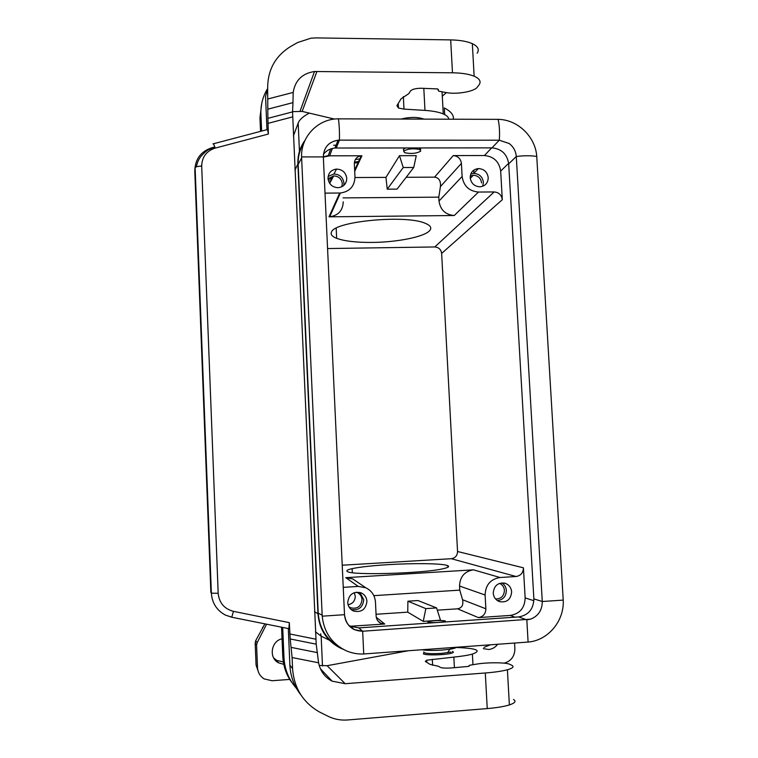 <?xml version="1.0" encoding="UTF-8"?>
<svg xmlns="http://www.w3.org/2000/svg" width="758" height="758" viewBox="0 0 758 758"><rect width="100%" height="100%" fill="white"/><g stroke="black" fill="none" stroke-linecap="round" stroke-linejoin="round"><path stroke-width="1.14" d="M447.305 566.027L447.893 565.724M258.658 672.63L256.071 665.107L255.171 643.03L255.692 640.662L264.893 623.834M536.749 156.451L563.222 600.109C564.445 620.859 548.148 640.519 528.099 642.064L363.745 653.974C357.577 654.249 351.665 653.15 346.008 650.677C331.881 643.75 323.941 632.257 322.207 616.178L301.58 156.906C300.869 137.037 317.27 119.556 336.95 118.854L498.101 119.357C517.591 119.47 535.536 136.762 536.749 156.451C530.979 155.504 524.166 155.513 516.283 156.499C515.838 151.164 513.46 146.834 509.168 143.518C513.469 146.825 515.838 151.155 516.283 156.499L542.273 601.501C542.226 610.199 538.313 616.083 530.524 619.172L362.665 631.234C352.119 630.883 346.065 625.369 344.511 614.691L323.334 156.868C323.893 146.72 329.256 141.14 339.423 140.145L338.134 140.192C328.707 141.755 323.77 147.317 323.334 156.868L328.29 155.551M453.35 119.195C453.938 115.102 450.925 111.36 444.321 107.968L444.681 114.591M309.311 113.103C303.162 116.344 299.448 119.669 298.178 123.08L293.403 135.957M372.642 242.427C397.628 242.181 424.385 236.818 429.634 230.65C432.051 227.883 430.535 225.41 425.077 223.231C405.691 214.552 334.903 221.26 331.587 231.882C330.289 234.326 331.976 236.477 336.656 238.325C344.663 241.205 356.658 242.569 372.642 242.427M328.129 179.57L332.942 177.334M359.32 161.397L354.422 162.098M354.337 163.103L358.127 162.515M330.886 181.124L329.758 180.717M355.331 159.531L360.533 158.773M329.342 178.926L331.701 179.618M473.996 169.982L473.722 173.383L470.765 174.046M329.294 640.169L321.155 636.161L322.482 665.979M388.456 564.634C413.877 563.061 441.478 563.393 447.277 565.477C449.949 566.415 448.594 567.486 443.193 568.718C424.101 573.446 351.456 575.521 347.401 571.532C345.913 570.651 347.496 569.684 352.129 568.642C360.097 566.975 372.206 565.639 388.456 564.634M266.589 624.175L257.114 642.756L256.583 645.162L257.502 667.561C257.843 672.535 260.079 676.316 264.201 678.912L272.113 680.741L289.755 679.414M504.222 663.165C511.186 661.08 514.739 656.257 514.89 648.706L514.568 643.059M483.31 648.621L488.607 649.483C492.321 649.123 495.325 647.398 497.599 644.291M483.983 647.36L490.435 644.812M282.042 638.786C271.032 641.069 268.54 657.887 278.508 662.814L283.786 664.349M315.442 631.821L321.155 636.161L320.653 633.792M262.524 627.283L263.159 627.236M273.695 657.982L276.784 660.436L283.35 661.942M399.457 155.684L416.275 155.655L413.735 167.48L403.237 167.518L399.457 155.684L385.955 177.391L354.99 177.543M420.766 149.298L420.434 147.914M405.615 147.933L403.436 149.307L403.635 150.52M406.174 177.287L434.571 177.154C438.929 177.713 440.891 180.849 440.436 186.563L438.787 197.146L343.052 197.885M484.419 155.532C493.79 156.451 499.2 161.634 500.668 171.071L502.308 199.705C501.569 194.967 498.859 192.38 494.169 191.945L478.478 192.049C469.05 191.168 463.593 185.975 462.124 176.462L461.414 163.396C460.684 158.659 457.955 156.053 453.227 155.589L484.419 155.532L491.677 147.867M336.059 145.233L333.605 145.242M323.344 157.105L329.626 155.807L361.244 155.778C356.819 156.565 354.517 159.208 354.337 163.709L354.981 176.974C354.564 186.326 349.694 191.67 340.38 193.006L329.654 216.797L329.019 216.826L454.241 215.518C445.429 214.732 440.351 209.9 438.996 201.05L438.787 197.146M413.735 167.48L397.069 189.112L387.234 189.178L385.955 177.391M328.006 178.433C328.868 184.175 332.203 187.264 338.021 187.709C343.573 187.027 346.491 183.9 346.766 178.338C345.866 172.521 342.464 169.441 336.561 169.081C331.113 169.839 328.261 172.957 328.006 178.433M343.762 185.492L343.961 183.123C343.071 177.381 339.726 174.349 333.908 174.008L328.119 176.472M327.579 248.558L434.798 246.956L494.169 191.945M325.011 193.129L340.38 193.006M343.251 649.322L340.825 648.308C326.897 641.23 319.279 629.709 317.953 613.762L297.875 163.936C297.581 155.163 299.96 147.298 305.01 140.353M470.206 177.732C471.088 183.341 474.319 186.364 479.89 186.819C485.234 186.155 488.01 183.104 488.228 177.637C487.318 171.962 484.04 168.939 478.393 168.57C473.144 169.28 470.415 172.341 470.206 177.732M482.732 186.269L483.405 182.337C482.505 176.737 479.274 173.762 473.712 173.402L478.393 168.57M343.241 201.836C342.853 210.544 338.314 215.528 329.654 216.797M403.237 167.518L387.234 189.178M425.844 608.636L436.599 607.916L440.483 620.196L423.229 621.38L425.844 608.636L407.908 601.198L407.747 612.151L423.229 621.38M407.908 601.198L417.971 600.544L436.599 607.916M341.82 186.781L342.313 183.701C341.555 178.793 338.693 176.197 333.719 175.903L328.034 178.831M500.024 577.511C490.502 579.103 485.527 584.93 485.111 595.002L485.869 608.788C485.67 613.838 483.168 616.775 478.374 617.609L510.352 615.42C519.846 613.762 524.782 607.925 525.142 597.901L523.418 567.818C523.238 572.811 520.774 575.71 516.046 576.506L500.024 577.511L473.475 569.827C464.597 571.286 459.954 576.696 459.547 586.038L459.765 590.131L462.551 599.73C463.602 604.95 461.935 607.982 457.538 608.816L437.309 610.171M434.798 246.956C438.759 247.298 441.033 249.458 441.639 253.428L457.548 551.492L523.418 567.818M342.228 565.212L451.313 558.703C455.293 558.049 457.368 555.652 457.548 551.492M338.419 118.807C339.271 124.843 339.603 131.958 339.423 140.145L499.304 140.211L509.168 143.508L499.257 140.211L491.989 147.867L334.922 148.028C330.118 148.502 326.281 150.615 323.41 154.376M477.142 53.221C479.596 49.573 477.995 46.39 472.329 43.661C467.061 41.349 459.841 40.098 450.688 39.899L316.058 37.9L311.017 38.165L297.638 42.533L290.901 46.342C275.306 55.903 267.555 69.992 267.659 88.601L265.556 96.569L266.968 129.656M268.18 109.086L292.967 102.624L292.55 111.89L267.877 118.352L267.659 88.601M268.105 98.91L293.185 92.419C295.165 80.357 302.271 73.393 314.494 71.517L452.479 72.796C461.66 72.939 468.88 74.076 474.148 76.198C479.814 78.709 481.406 81.656 478.933 85.057L477.303 87.161C474.243 91.68 455.975 94.722 445.751 92.495L438.683 91.14L437.574 88.923L420.889 88.25C415.498 88.383 412.011 89.311 410.419 91.036L408.837 93.604L401.086 98.777L396.936 105.637L398.481 108.034L398.244 103.467M359.823 592.396L363.745 599.72C362.807 607.48 358.581 610.74 351.068 609.498M356.251 592.178L357.037 592.453C360.05 593.846 361.718 596.233 362.011 599.625C361.092 606.514 357.321 609.242 350.689 607.802L348.832 606.675M373.836 595.655L459.765 590.131M376.053 614.274L407.747 612.151M481.567 182.905C480.799 178.121 478.042 175.572 473.276 175.259L470.273 176.036M454.412 667.722L453.843 657.101L426.716 660.19L425.304 661.44L430.118 664.396L438.522 666.291L440.36 667.4C442.141 668.101 445.818 668.281 451.398 667.95L468.577 666.396L469.534 665.259L476.716 664.093C487.081 662.274 506.183 662.369 509.727 664.292L511.593 665.183C514.436 666.614 513.043 668.139 507.405 669.759C502.137 671.162 494.766 672.242 485.291 672.99L345.174 683.707L332.127 681.148C324.803 677.235 320.293 671.114 318.587 662.786L292.095 657.546L292.579 668.613C294.028 687.932 302.897 702.334 319.165 711.828L327.939 716.225C334.107 719.247 340.645 720.498 347.534 719.977L487.242 708.578L485.291 672.99M292.55 111.89L316.209 644.167L290.21 638.966L289.319 622.64L288.883 628.666M261.785 103.154L259.956 117.689L260.534 131.352M281.55 627.188L282.772 656.096C283.303 666.453 286.439 675.369 292.162 682.844M316.939 71.423L302.148 111.407L334.449 119.072M302.148 111.407L292.56 111.653M319.213 665.448L327.124 665.704L408.335 650.752M516.283 156.499L508.684 163.861L533.869 598.877C533.499 609.195 528.43 615.212 518.671 616.917L358.828 627.889L350.575 626.316L348.585 625.189M508.684 163.861C507.178 154.158 501.616 148.833 491.989 147.867M528.099 642.064L526.819 619.873L530.524 619.163C538.303 616.074 542.226 610.19 542.273 601.501L533.869 598.877M526.819 619.873L518.671 616.917M347.723 602.553C348.794 594.452 353.219 591.193 360.998 592.794C364.589 594.443 366.569 597.276 366.929 601.302C365.839 609.498 361.348 612.739 353.484 611.014C349.988 609.328 348.064 606.514 347.723 602.553M493.231 593.097C494.045 585.451 498.091 582.21 505.368 583.357C509.12 584.873 511.224 587.715 511.65 591.903C510.816 599.616 506.723 602.856 499.38 601.596C495.694 600.052 493.647 597.219 493.231 593.097M501.891 582.893C504.591 584.655 506.079 587.185 506.353 590.491C506.079 596.48 503.085 599.834 497.362 600.563M339.423 140.145L336.23 147.971M322.207 616.178L344.511 614.691C345.098 621.532 348.358 626.515 354.289 629.633L362.712 631.234L358.828 627.889M349.59 626.298L384.732 624.014L380.8 623.275C377.977 621.797 376.423 619.428 376.139 616.159L375.466 602.155C374.878 595.447 371.638 590.643 365.735 587.744L352.726 578.913L345.781 577.672L473.475 569.827M343.251 587.355L358.259 586.417L365.735 587.744M357.141 581.907L352.726 578.913M316.209 644.167L318.587 662.786M453.843 657.101C461.84 656.286 468.027 655.282 472.395 654.088C482.429 650.421 476.498 648.194 454.592 647.408M513.526 699.53C516.397 701.254 515.014 703.054 509.376 704.931C504.108 706.551 496.736 707.773 487.242 708.578M290.21 638.966L292.095 657.546M354.251 592.661L355.284 596.252C355.066 601.009 352.659 603.832 348.064 604.732M499.56 583.366C502.488 584.731 504.108 587.08 504.43 590.406C504.023 596.12 501.066 598.972 495.561 598.953M267.877 118.352L268.37 134.043L267.565 129.504L213.017 143.887C213.292 143.186 214.012 144.588 215.168 148.113L268.37 134.043M322.141 615.155L318.218 613.165C319.383 628.174 326.328 639.354 339.053 646.697M323.334 156.915L301.58 156.906M318.218 613.165L298.178 164.486C297.894 156.574 299.827 149.345 303.986 142.798M420.728 151.126C416.578 153.495 411.253 154.035 404.734 152.728L403.663 151.145C407.738 148.757 413.072 148.208 419.676 149.506L420.728 151.126M427.844 622.138L428.82 621.399C435.405 620.395 440.919 620.243 445.344 620.935L444.387 621.693C437.717 622.697 432.193 622.849 427.844 622.138M419.24 119.072L407.349 119.034M423.76 119.091L423.248 118.845C417.033 116.903 409.699 116.959 401.247 119.015M398.481 108.034L403.986 109.105L424.982 110.403C432.78 110.924 438.873 112.089 443.259 113.918C446.784 115.453 448.613 117.206 448.745 119.177M293.185 92.419L292.967 102.624M452.431 651.454L452.99 651.672C453.853 652.155 453.322 652.676 451.398 653.225C445.316 655.092 425.494 655.509 423.39 653.832L423.959 652.695M423.788 651.918C423.713 653.481 429.587 653.974 441.402 653.396L450.849 652.06L450.915 653.349M300.86 694.878C294.123 686.303 290.466 676.401 289.888 665.183L288.315 628.553M446.339 92.609L442.302 96.209M215.168 148.113C206.432 151.013 201.941 157.02 201.694 166.125C197.81 166.239 195.611 166.798 195.119 167.793L211.368 593.192C212.107 603.15 216.816 610.455 225.496 615.117L231.768 617.173L233.464 611.355C224.254 608.873 219.157 602.847 218.181 593.277L211.368 593.192L210.857 592.273L194.778 170.929C195.119 158.934 201.012 151.145 212.458 147.564L212.316 149.118M296.473 688.387C288.77 679.632 284.601 669.38 283.975 657.622L282.687 627.416M261.624 131.068L260.904 114.117L259.956 117.689M267.659 88.525C262.837 96.351 260.581 104.888 260.904 114.117M299.448 151.392L298.178 123.08M322.719 671.19L322.804 673.028M255.692 640.662L257.114 642.756M255.171 643.03L256.583 645.162M256.071 665.107L257.502 667.561M361.936 155.75L354.706 171.336M453.227 155.589L434.571 177.154M329.626 155.807L332.411 148.426M478.478 192.049L454.241 215.518M339.698 193.025L329.019 216.826M294.928 170.285L297.875 163.936M314.542 611.668L317.953 613.762M225.496 615.117L231.645 617.202L289.092 628.704M525.142 597.901L533.878 600.715M500.668 171.071L508.646 163.349M441.639 253.428L502.308 199.705M461.414 163.396L440.436 186.563M462.124 176.462L438.996 201.05M450.688 39.899L452.479 72.796M563.222 600.109L542.273 601.501M346.491 181.02L345.212 183.862M469.202 666.168L469.174 665.609M315.764 639.183L289.802 633.972M451.313 558.703L516.046 576.506M498.101 119.357C499.465 125.259 499.863 132.214 499.304 140.211M384.732 624.014L376.262 617.258M485.869 608.788L462.551 599.73M478.374 617.609L457.538 608.816M358.259 586.417L345.781 577.672M485.111 595.002L459.547 586.038M345.174 683.707L327.124 665.704M432.316 659.27L432.629 665.268M317.45 652.629L291.29 647.417M351.579 626.279L352.375 627.055M510.352 615.42L514.938 617.173M233.464 611.355L289.319 622.64M218.181 593.277L201.694 166.125M292.56 116.912L267.915 123.393M363.745 653.974L362.665 631.234M301.618 157.872L298.178 164.486M456.231 647.285C455.852 647.976 453.72 648.621 449.826 649.236L442.037 650.08C433.32 650.639 426.631 650.535 421.96 649.767M289.888 665.183L292.579 668.613M403.986 109.105L403.351 96.607M423.807 88.279L424.982 110.403M212.458 147.564L214.808 147.005M194.787 171.052L195.119 167.793M201.685 165.036L201.268 166.135M283.975 657.622L282.772 656.096M438.219 89.302L438.276 90.458M438.342 89.425L438.389 90.297M336.656 238.325L336.182 228.196M352.129 568.642L352.318 572.688M278.508 662.814L276.784 660.436M338.134 140.192L334.922 148.028M328.176 155.873L330.772 148.909M470.263 178.357L473.276 175.259M329.664 183.379L333.719 175.903M472.329 43.661L474.148 76.198M361.244 155.778L354.649 170.067M503.805 582.978L505.368 583.357M354.289 629.633L350.575 626.316M380.8 623.275L377.854 620.887M332.127 681.148L320.407 668.745M472.964 664.709L472.395 654.088M509.376 704.931L507.405 669.759M426.716 660.19L426.83 662.378M349.116 606.902L350.689 607.802M314.494 71.517L300.111 111.028M447.618 652.714L449.826 649.236L453.369 647.493M442.056 91.765L443.259 113.918M196.35 166.864C197.146 162.667 198.757 159.066 201.183 156.053C208.08 148.767 208.715 149.866 212.344 148.047L214.94 147.422M333.908 174.008L336.561 169.081M419.676 149.506L419.591 147.924M351.541 609.887L353.484 611.014"/></g></svg>

